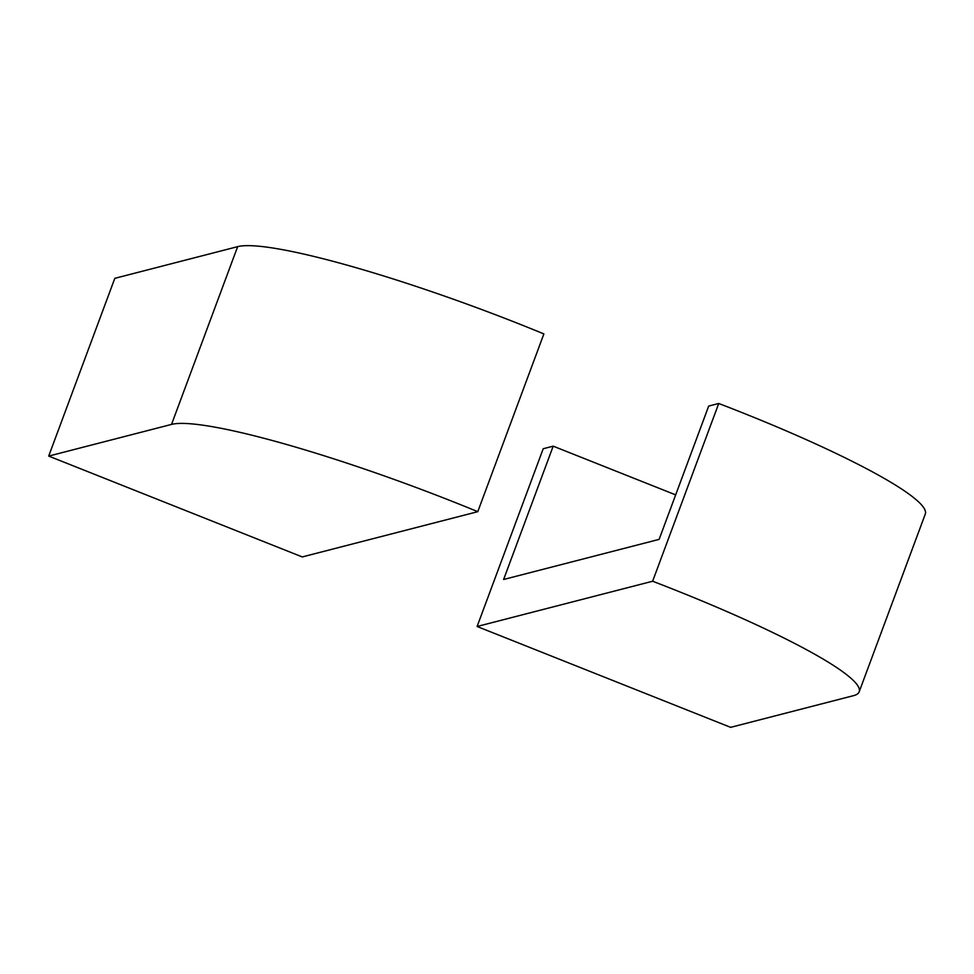 <?xml version="1.0" encoding="UTF-8"?>
<svg xmlns="http://www.w3.org/2000/svg" width="974" height="974" viewBox="0 0 974 974"><rect width="100%" height="100%" fill="white"/><g stroke="black" fill="none" stroke-linecap="round" stroke-linejoin="round"><path stroke-width="1.46" d="M456.149 502.913A253.289 31.74 -159.6 0 0 171.534 424.408L48.7 456.088L302.244 556.933L477.771 511.679A253.289 31.74 -159.6 0 0 456.149 502.913M477.771 511.679L543.882 333.924A253.289 31.74 -159.6 0 0 522.259 325.158A253.289 31.74 -159.6 0 0 237.644 246.653L171.534 424.408M237.644 246.653L114.81 278.333L48.7 456.088M730.646 727.347L853.48 695.667A253.289 31.74 -159.6 0 0 859.19 691.796A253.289 31.74 -159.6 0 0 652.629 581.235L477.102 626.489L730.646 727.347M859.19 691.796L925.3 514.041A253.289 31.74 -159.6 0 0 718.739 403.479L652.629 581.235M477.102 626.489L543.212 448.734L553.195 446.165L503.619 579.481L659.118 539.377L708.695 406.061L718.739 403.479M675.664 494.877L553.195 446.165"/></g></svg>
